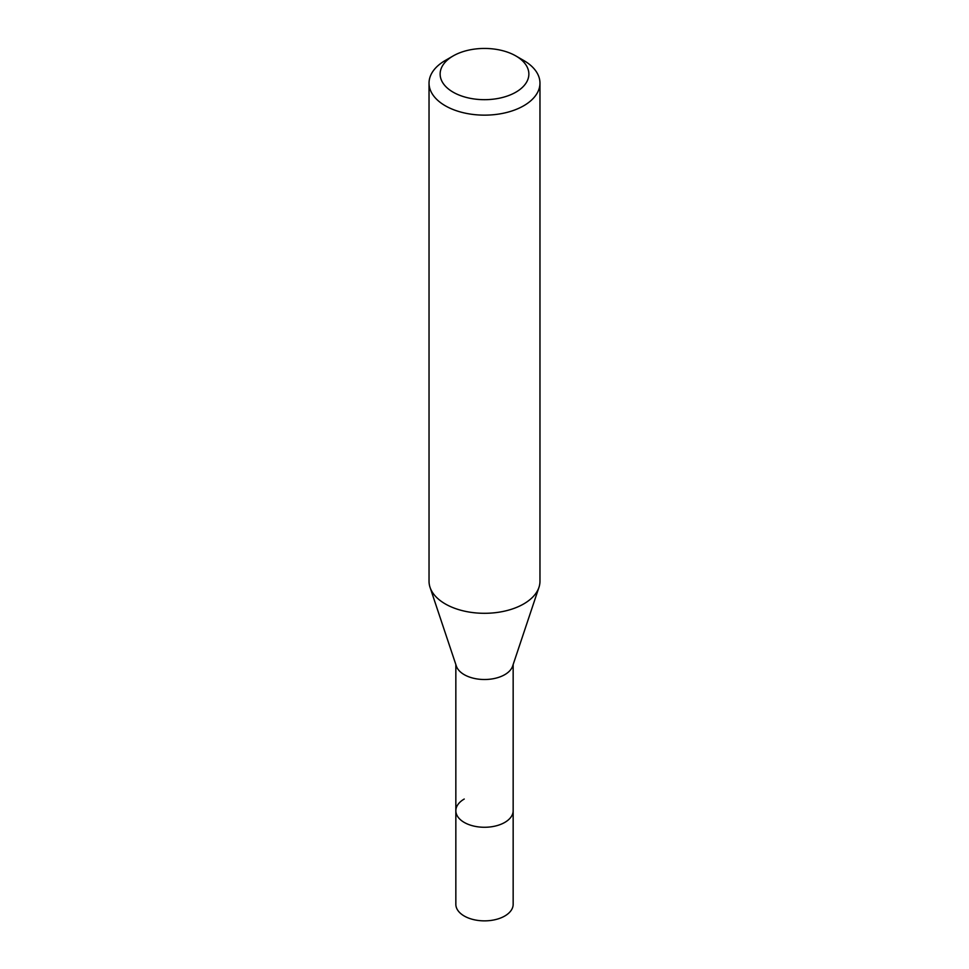 <?xml version="1.0" encoding="UTF-8"?>
<svg xmlns="http://www.w3.org/2000/svg" width="969" height="969" viewBox="0 0 969 969"><rect width="100%" height="100%" fill="white"/><g stroke="black" fill="none" stroke-linecap="round" stroke-linejoin="round"><path stroke-width="1.45" d="M455.842 664.552L455.842 904.319A28.658 16.546 0 0 0 473.538 919.605A28.658 16.546 0 0 0 504.764 916.02A28.658 16.546 0 0 0 513.158 904.319L513.158 810.726A28.658 16.546 180 0 1 504.764 822.427A28.658 16.546 180 0 1 473.538 826.012A28.658 16.546 180 0 1 455.842 810.726A28.658 16.546 180 0 1 464.236 799.037M538.958 587.347L512.637 666.103A28.658 16.546 180 0 1 504.764 674.666A28.658 16.546 180 0 1 476.106 678.784A28.658 16.546 180 0 1 456.363 666.103L430.042 587.347A55.463 32.025 0 0 0 468.245 611.899A55.463 32.025 0 0 0 523.72 603.917A55.463 32.025 0 0 0 538.958 587.347A55.463 32.025 0 0 0 539.963 581.279L539.963 83.128A55.463 32.025 180 0 1 523.72 105.766A55.463 32.025 180 0 1 463.279 112.707A55.463 32.025 180 0 1 429.037 83.128A55.463 32.025 180 0 1 445.28 60.478L453.129 55.948A44.368 25.618 180 0 1 515.871 55.948A44.368 25.618 180 0 1 515.871 92.176A44.368 25.618 180 0 1 453.129 92.176A44.368 25.618 180 0 1 453.129 55.948L445.28 60.478M455.842 810.726A28.658 16.546 0 0 0 473.538 826.012A28.658 16.546 0 0 0 504.764 822.427A28.658 16.546 0 0 0 513.158 810.726L513.158 664.552M429.037 83.128L429.037 581.279A55.463 32.025 0 0 0 430.042 587.347M515.871 55.948L523.72 60.478A55.463 32.025 180 0 1 539.963 83.128"/></g></svg>
